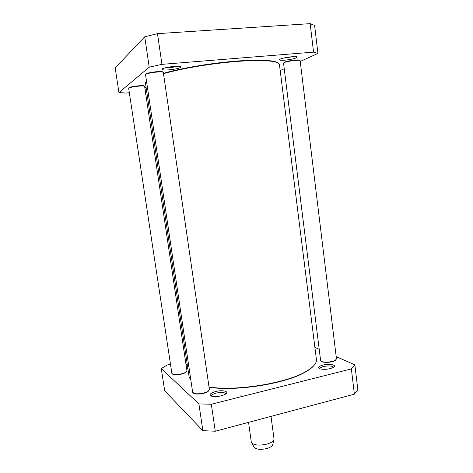 <?xml version="1.0" encoding="UTF-8"?>
<svg xmlns="http://www.w3.org/2000/svg" width="473" height="473" viewBox="0 0 473 473"><rect width="100%" height="100%" fill="white"/><g stroke="black" fill="none" stroke-linecap="round" stroke-linejoin="round"><path stroke-width="0.71" d="M317.927 53.425L314.61 25.459L310.158 23.65L157.491 33.654L144.738 36.782L115.176 67.923L118.954 92.554L149.226 67.178L161.955 64.352L313.558 52.131L317.927 53.425L300.231 61.455M146.648 91.118L145.347 91.242M129.33 92.732L125.783 93.063L118.954 92.554M284.232 68.715L280.182 70.554M146.045 87.038L144.738 87.168M145.051 89.261L146.34 89.066M296.346 57.795L297.103 57.286C299.013 55.069 277.249 58.416 279.649 59.959C280.619 61.058 293.154 59.432 296.346 57.795M180.585 67.391L180.846 67.154C182.956 64.706 159.661 67.686 162.375 69.519C163.634 70.879 178.463 69.141 180.585 67.391M146.08 87.298L144.791 87.499M177.41 66.226C173.508 67.355 169.517 67.87 165.432 67.763M293.514 56.594L282.925 58.22M161.955 64.352L157.491 33.654M149.226 67.178L144.738 36.782M313.558 52.131L310.158 23.65M253.906 446.855L254.303 447.576C256.804 449.551 261.025 449.858 266.973 448.493C270.006 447.588 271.892 446.447 272.631 445.069L272.82 444.265M248.556 422.365L251.281 441.965L251.79 443.012C254.781 445.347 259.854 445.696 267.02 444.064C270.668 442.988 272.939 441.628 273.826 439.996L274.033 438.849L270.999 416.382M161.281 368.609L164.687 390.799L202.858 430.661L215.268 431.228L354.383 394.175L357.825 389.681L354.874 364.813L351.368 368.905L211.342 404.238L198.908 403.907L161.281 368.609L167.17 365.02L170.493 364.263M185.469 360.852L186.687 360.574M314.906 347.401L319.216 349.281M336.197 356.677L354.874 364.813M322.864 365.091C318.24 366.469 317.377 367.752 320.262 368.928C324.697 369.732 328.983 369.283 333.128 367.586C337.982 365.203 329.699 363.264 322.864 365.091M186.622 368.603L187.84 368.331M187.29 364.636L186.049 364.772M215.759 391.496C209.77 393.359 208.569 394.973 212.158 396.344C216.658 396.942 220.974 396.273 225.107 394.34C230.126 391.644 223.014 389.575 215.759 391.496M319.908 368.816L319.896 368.739C319.919 367.899 321.137 367.16 323.562 366.522C328.918 365.528 332.212 365.8 333.441 367.326L333.447 367.409M211.532 396.179L211.484 396.007C211.543 394.89 213.163 393.903 216.332 393.051C221.518 392.028 224.628 392.283 225.651 393.808L225.656 393.991M186.256 366.12L187.491 366.001M198.908 403.907L202.858 430.661M211.342 404.238L215.268 431.228M351.368 368.905L354.383 394.175M193.469 393.193L195.071 393.873C199.423 394.417 203.585 393.737 207.564 391.839L208.895 390.692M145.938 74.279C144.992 72.682 163.303 70.406 162.836 72.174M192.665 392.306L194.693 393.601C199.275 394.169 203.656 393.459 207.848 391.461L209.403 389.592L163.339 72.54C163.581 70.755 144.827 73.09 145.554 74.758L192.665 392.306M278.355 63.098C275.227 60.136 257.891 59.237 233.426 61.342C208.989 63.441 180.444 68.372 163.457 73.321M146.441 80.735L146.074 81.22M190.879 380.257L189.111 376.88L145.418 82.858L146.453 80.83M163.504 73.67C181.644 68.431 212.643 63.258 237.866 61.372C263.136 59.474 279.129 60.982 279.425 64.499L316.413 359.445C316.886 363.359 313.091 367.556 305.032 372.044C285.13 383.526 235.199 391.372 209.025 386.979M209.06 387.204C234.986 391.668 284.876 383.875 304.742 372.405C309.005 370.081 312.079 367.781 313.966 365.499M321.297 361.378L322.586 362.022C326.831 362.791 330.934 362.359 334.896 360.739L336.001 359.847M283.93 62.826C282.854 61.395 301.295 58.687 299.616 60.526M320.623 360.597L322.225 361.739C326.689 362.543 331.011 362.093 335.186 360.391L336.474 358.948L300.142 60.715C300.39 59.149 282.907 61.833 283.552 63.258L320.623 360.597M172.515 374.102L173.668 374.622C177.83 375.107 181.815 374.439 185.617 372.618L186.557 371.748M129.034 88.002C127.852 86.677 145.666 84.596 144.129 86.234M171.882 373.434L173.307 374.368C177.688 374.876 181.886 374.173 185.889 372.257L186.965 370.909L144.632 86.447C144.862 85.016 128.047 87.067 128.674 88.392L171.882 373.434M163.055 68.567L162.375 69.519M179.923 66.409L180.846 67.154M280.235 59.149L279.649 59.959M296.34 56.677L297.103 57.286M241.094 396.729L240.881 395.209M272.631 445.069L273.826 439.996M254.303 447.576L251.79 443.012M207.564 391.839L207.848 391.461M195.071 393.873L194.693 393.601M304.742 372.405L305.032 372.044M334.896 360.739L335.186 360.391M322.586 362.022L322.225 361.739M185.617 372.618L185.889 372.257M173.668 374.622L173.307 374.368"/></g></svg>
